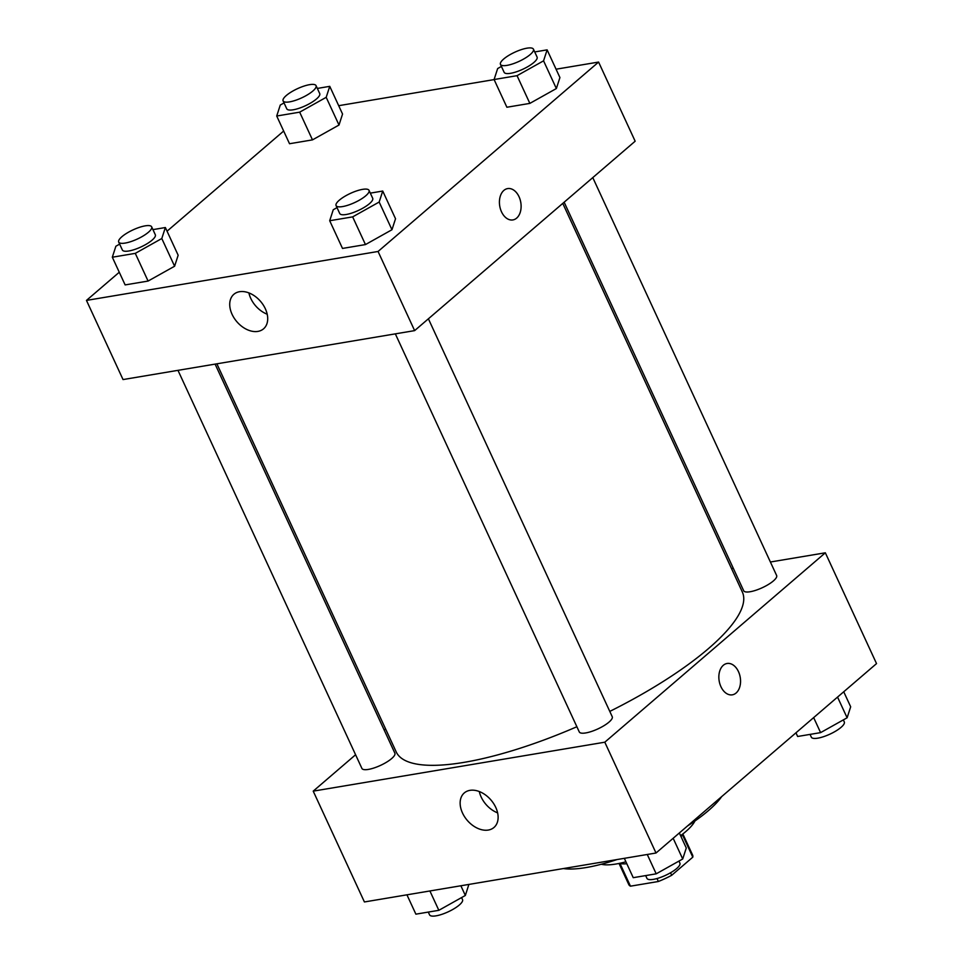<?xml version="1.0" encoding="UTF-8"?>
<svg xmlns="http://www.w3.org/2000/svg" width="963" height="963" viewBox="0 0 963 963"><rect width="100%" height="100%" fill="white"/><g stroke="black" fill="none" stroke-linecap="round" stroke-linejoin="round"><path stroke-width="1.44" d="M656.995 878.533L658.367 881.494L630.464 886.177A35.15 9.786 -24.8 0 1 628.791 884.588L619.028 863.45M682.346 834.56L692.794 857.166A35.15 9.786 -24.8 0 0 692.614 855.096L682.851 833.958M692.794 857.166L671.693 875.283A35.15 9.786 -24.8 0 1 658.367 881.494M670.525 872.767L671.693 875.283M682.49 834.235A36.317 10.112 155.2 0 1 681.046 836.666M626.793 863.715A36.317 10.112 155.2 0 1 619.474 863.354M619.991 863.498L630.464 886.177M694.937 820.994A54.47 15.167 155.2 0 1 680.588 835.679M625.914 861.801A54.47 15.167 155.2 0 1 601.321 864.244M721.684 796.606A95.325 26.543 155.2 0 1 687.438 826.013M617.042 859.55A95.325 26.543 155.2 0 1 563.367 868.554M770.4 562.007L825.339 552.798L876.535 663.603L656.008 853.013L364.411 901.958L313.216 791.141L355.588 754.751M384.225 730.147L385.597 728.967M488.301 830.058A22.763 15.613 49.3 0 1 464.611 816.817A22.763 15.613 49.3 0 1 464.286 792.934A22.763 15.613 49.3 0 1 490.974 800.024A22.763 15.613 49.3 0 1 493.959 827.482A22.763 15.613 49.3 0 1 488.301 830.058M825.339 552.798L604.8 742.196L656.008 853.013M604.8 742.196L313.216 791.141M479.297 791.538A22.763 15.613 -130.7 0 0 497.594 812.856M738.477 671.62A15.889 10.677 -99.5 0 1 732.325 694.829A15.889 10.677 -99.5 0 1 719.168 680.925A15.889 10.677 -99.5 0 1 727.065 663.483A15.889 10.677 -99.5 0 1 738.477 671.62M732.325 694.829A15.889 10.677 80.5 0 0 738.465 671.62A15.889 10.677 80.5 0 0 727.065 663.495M731.495 568.543L733.276 568.242M395.336 333.86L579.281 731.94A18.153 5.056 -24.8 0 0 597.879 728.919A18.153 5.056 -24.8 0 0 612.239 716.713L428.391 318.801M564.149 202.206L743.677 590.74A18.153 5.056 -24.8 0 0 755.883 590.259A18.153 5.056 -24.8 0 0 773.409 580.906A18.153 5.056 -24.8 0 0 776.635 575.513L592.787 177.613M177.974 370.346L361.907 768.426A18.153 5.056 -24.8 0 0 374.126 767.932A18.153 5.056 -24.8 0 0 391.64 758.579A18.153 5.056 -24.8 0 0 394.878 753.186L215.098 364.11M609.796 711.404A190.638 53.097 -24.8 0 0 708.443 648.605A190.638 53.097 -24.8 0 0 742.341 592.004L562.765 203.386M216.88 363.809L396.214 751.934A190.638 53.097 -24.8 0 0 576.873 726.74M556.06 69.204L598.589 62.065L635.159 141.212L414.632 330.622L123.035 379.566L86.465 300.408L119.268 272.24M494.115 79.592L338.687 105.689M391.965 229.736L395.528 218.757L391.965 229.736L365.459 244.578L391.965 229.736L379.169 202.037L352.651 216.88L329.695 220.732L333.258 209.741L337.014 207.635M342.503 248.43L365.459 244.578L342.503 248.43L329.695 220.732M174.604 266.221L178.155 255.231L174.604 266.221L148.085 281.064L174.604 266.221L161.796 238.523L135.289 253.365L112.322 257.217L115.885 246.227L119.653 244.121M125.13 284.916L148.085 281.064L125.13 284.916L112.322 257.217M339 125.034L342.551 114.043L339 125.034L312.481 139.876L339 125.034L326.192 97.323L299.674 112.165L276.718 116.017L280.281 105.027L284.049 102.933M289.526 143.728L312.481 139.876L289.526 143.728L276.718 116.017M598.589 62.065L378.062 251.475L86.465 300.408M167.044 231.204L283.664 131.04M556.361 88.548L559.924 77.558L556.361 88.548L529.855 103.39L556.361 88.548L543.565 60.838L517.047 75.68L494.091 79.532L497.654 68.554L501.41 66.447M506.887 107.242L529.855 103.39L506.887 107.242L494.091 79.532M265.343 308.774A22.763 15.613 49.3 0 1 263.549 328.828A22.763 15.613 49.3 0 1 236.874 321.738A22.763 15.613 49.3 0 1 233.877 294.293A22.763 15.613 49.3 0 1 265.343 308.774M378.062 251.475L414.632 330.622M503.866 190.409A15.889 10.677 -99.5 0 1 507.633 188.592A15.889 10.677 -99.5 0 1 520.802 202.495A15.889 10.677 -99.5 0 1 512.894 219.925A15.889 10.677 -99.5 0 1 500.435 208.995A15.889 10.677 -99.5 0 1 503.866 190.409M248.887 292.896A22.763 15.613 -130.7 0 0 267.196 314.215M512.894 219.925A15.889 10.677 80.5 0 0 520.79 202.495A15.889 10.677 80.5 0 0 507.633 188.592M370.322 193.13L382.732 191.047L379.169 202.037M336.075 205.588L339.734 213.509A18.153 5.056 -24.8 0 0 351.94 213.016A18.153 5.056 -24.8 0 0 369.467 203.662A18.153 5.056 -24.8 0 0 372.693 198.27L369.034 190.361A18.153 5.056 -24.8 0 0 350.436 193.382A18.153 5.056 -24.8 0 0 336.075 205.588A18.153 5.056 -24.8 0 0 348.281 205.107A18.153 5.056 -24.8 0 0 365.808 195.754A18.153 5.056 -24.8 0 0 369.034 190.361M382.732 191.047L395.528 218.757M352.651 216.88L365.459 244.578M152.948 229.615L165.359 227.533L161.796 238.523M118.702 242.074L122.361 249.995A18.153 5.056 -24.8 0 0 134.579 249.501A18.153 5.056 -24.8 0 0 152.094 240.148A18.153 5.056 -24.8 0 0 155.32 234.755L151.673 226.847A18.153 5.056 -24.8 0 0 133.063 229.868A18.153 5.056 -24.8 0 0 118.702 242.074A18.153 5.056 -24.8 0 0 130.92 241.593A18.153 5.056 -24.8 0 0 148.434 232.239A18.153 5.056 -24.8 0 0 151.673 226.847M165.359 227.533L178.155 255.231M135.289 253.365L148.085 281.064M534.718 51.942L547.116 49.859L543.565 60.838M500.471 64.401L504.131 72.309A18.153 5.056 -24.8 0 0 516.337 71.828A18.153 5.056 -24.8 0 0 533.863 62.475A18.153 5.056 -24.8 0 0 537.089 57.082L533.43 49.161A18.153 5.056 -24.8 0 0 514.832 52.195A18.153 5.056 -24.8 0 0 500.471 64.401A18.153 5.056 -24.8 0 0 512.677 63.907A18.153 5.056 -24.8 0 0 530.204 54.554A18.153 5.056 -24.8 0 0 533.43 49.161M547.116 49.859L559.924 77.558M517.047 75.68L529.855 103.39M317.345 88.427L329.755 86.345L326.192 97.323M283.098 100.886L286.757 108.795A18.153 5.056 -24.8 0 0 298.963 108.313A18.153 5.056 -24.8 0 0 316.49 98.96A18.153 5.056 -24.8 0 0 319.716 93.567L316.057 85.647A18.153 5.056 -24.8 0 0 297.459 88.68A18.153 5.056 -24.8 0 0 283.098 100.886A18.153 5.056 -24.8 0 0 295.316 100.393A18.153 5.056 -24.8 0 0 312.831 91.04A18.153 5.056 -24.8 0 0 316.057 85.647M329.755 86.345L342.551 114.043M299.674 112.165L312.481 139.876M679.336 832.971L686.282 847.994L682.719 858.984L656.2 873.826L633.245 877.678L624.313 858.334M673.161 838.279L682.719 858.984M647.268 854.482L656.2 873.826M645.655 875.596L646.943 878.364A18.153 5.056 -24.8 0 0 659.149 877.883A18.153 5.056 -24.8 0 0 676.676 868.53A18.153 5.056 -24.8 0 0 679.902 863.137L678.951 861.091M468.885 884.419L465.346 895.47L438.839 910.312L415.884 914.164L406.94 894.82M460.868 885.767L465.346 895.47M429.895 890.956L438.839 910.312M428.282 912.081L429.57 914.85A18.153 5.056 -24.8 0 0 441.776 914.369A18.153 5.056 -24.8 0 0 459.303 905.015A18.153 5.056 -24.8 0 0 462.529 899.623L461.59 897.576M843.732 691.783L850.678 706.794L847.115 717.784L820.596 732.626L797.641 736.478L795.956 732.819M837.545 697.092L847.115 717.784M813.663 717.604L820.596 732.626M810.052 734.396L811.328 737.177A18.153 5.056 -24.8 0 0 823.546 736.683A18.153 5.056 -24.8 0 0 841.072 727.33A18.153 5.056 -24.8 0 0 844.298 721.937L843.347 719.891"/></g></svg>
